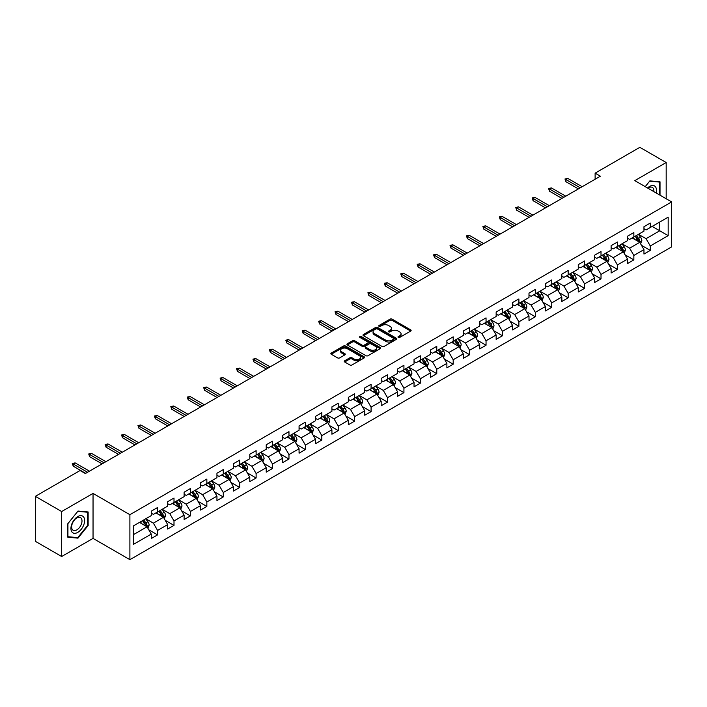 <?xml version="1.0" encoding="UTF-8"?>
<svg xmlns="http://www.w3.org/2000/svg" width="707" height="707" viewBox="0 0 707 707"><rect width="100%" height="100%" fill="white"/><g stroke="black" fill="none" stroke-linecap="round" stroke-linejoin="round"><path stroke-width="1.06" d="M398.271 337.407A1.025 0.592 0 0 0 399.72 337.407L410.696 331.07A1.458 0.84 0 0 0 411.129 330.478A1.458 0.84 0 0 0 410.696 329.877L392.102 319.14A1.458 0.84 0 0 0 390.034 319.14L379.049 325.476A1.025 0.592 0 0 0 380.499 326.316L381.921 325.494A4.675 2.704 0 0 1 388.532 325.494L390.087 326.387A4.675 2.704 0 0 1 391.457 328.295A4.675 2.704 0 0 1 390.087 330.204L388.664 331.026A1.025 0.592 0 0 0 390.105 331.866L391.528 331.044A4.675 2.704 0 0 1 398.147 331.044L399.694 331.937A4.675 2.704 0 0 1 401.063 333.845A4.675 2.704 0 0 1 399.694 335.754L398.271 336.576A1.025 0.592 0 0 0 398.271 337.407L398.271 336.576M344.663 360.782A1.458 0.84 0 0 0 344.238 361.383A1.458 0.84 0 0 0 344.663 361.975L349.885 364.989A1.458 0.84 0 0 0 351.953 364.989L364.149 357.945A1.458 0.84 0 0 0 364.573 357.353A1.458 0.84 0 0 0 364.149 356.752L345.546 346.015A1.458 0.84 0 0 0 343.478 346.015L331.283 353.058A1.458 0.84 0 0 0 330.858 353.65A1.458 0.84 0 0 0 331.283 354.251L337.584 357.892A1.458 0.84 0 0 0 339.652 357.892L344.875 354.879A1.458 0.84 0 0 0 345.299 354.278A1.458 0.84 0 0 0 344.875 353.686L341.746 351.874A3.906 2.254 0 0 1 340.606 350.283A3.906 2.254 0 0 1 343.019 348.197A3.906 2.254 0 0 1 347.278 348.684L359.518 355.754A3.906 2.254 0 0 1 360.667 357.353A3.906 2.254 0 0 1 358.255 359.439A3.906 2.254 0 0 1 353.995 358.944L351.953 357.769A1.458 0.84 0 0 0 349.885 357.769L344.663 360.782L344.663 361.975M93.041 493.415L61.668 511.532L35.35 496.341L35.35 541.315L61.668 556.515L93.041 538.398L129.894 559.67L129.894 514.696L93.041 493.415L93.041 538.398M666.18 198.747L666.18 162.522L634.806 180.639L671.65 201.91L129.894 514.696M666.18 162.522L639.853 147.33L595.117 173.162L595.117 179.242M35.35 496.341L80.094 470.509L85.361 473.54L600.376 176.202L595.117 173.162M382.019 346.43A1.458 0.84 0 0 0 384.087 346.43L396.282 339.395A1.458 0.84 0 0 0 396.715 338.794A1.458 0.84 0 0 0 396.282 338.202L377.679 327.465A1.458 0.84 0 0 0 375.62 327.465L363.425 334.499A1.458 0.84 0 0 0 362.991 335.1A1.458 0.84 0 0 0 363.425 335.692L382.019 346.43M360.27 337.628A1.025 0.592 0 0 1 361.304 337.778L361.304 336.559L380.216 347.482A1.458 0.84 0 0 1 380.64 348.074A1.458 0.84 0 0 1 380.216 348.675L368.02 355.709A1.458 0.84 0 0 1 365.952 355.709L347.349 344.972L352.572 341.985L352.572 340.765L347.349 343.779A1.458 0.84 0 0 0 346.925 344.38A1.458 0.84 0 0 0 347.349 344.972L347.349 343.779M352.572 341.985A1.458 0.84 0 0 1 354.64 341.985L354.64 340.765A1.458 0.84 0 0 0 352.572 340.765M354.64 340.765L362.178 345.122A1.458 0.84 0 0 0 364.246 345.122L367.711 343.125A1.458 0.84 0 0 0 368.135 342.524A1.458 0.84 0 0 0 367.711 341.932L359.854 337.398A1.025 0.592 0 0 1 361.304 336.559M129.894 559.67L671.65 246.893L671.65 201.91M148.788 529.799L157.581 534.872L157.581 530.436L167.683 524.603L167.683 529.039L174.002 525.389L174.002 520.953L184.112 515.12L184.112 519.557L190.422 515.907L190.422 511.47L200.532 505.638L200.532 510.074L206.851 506.424L206.851 501.988L216.952 496.155L216.952 500.591L223.271 496.941L223.271 492.505L233.381 486.672L233.381 491.109L239.691 487.459L239.691 483.022L249.801 477.19L249.801 481.626L256.12 477.985L256.12 473.54L266.221 467.707L266.221 472.143L272.54 468.502L272.54 464.066L282.65 458.224L282.65 462.661L288.969 459.02L288.969 454.583L299.07 448.742L299.07 453.178L305.389 449.537L305.389 445.101L315.499 439.259L315.499 443.704L321.809 440.054L321.809 435.618L331.919 429.785L331.919 434.222L338.238 430.572L338.238 426.135L348.339 420.303L348.339 424.739L354.658 421.089L354.658 416.653L364.768 410.82L364.768 415.256L371.078 411.607L371.078 407.17L381.188 401.337L381.188 405.774L387.507 402.124L387.507 397.688L397.608 391.855L397.608 396.291L403.927 392.641L403.927 388.205L414.037 382.372L414.037 386.809L420.356 383.159L420.356 378.722L430.457 372.889L430.457 377.326L436.776 373.676L436.776 369.24L446.886 363.407L446.886 367.843L453.196 364.193L453.196 359.757L463.306 353.924L463.306 358.361L469.625 354.72L469.625 350.274L479.726 344.442L479.726 348.878L486.045 345.237L486.045 340.801L496.155 334.959L496.155 339.395L502.465 335.754L502.465 331.318L512.575 325.476L512.575 329.913L518.894 326.272L518.894 321.835L528.995 315.994L528.995 320.439L535.314 316.789L535.314 312.353L545.424 306.52L545.424 310.956L551.743 307.306L551.743 302.87L561.844 297.037L561.844 301.474L568.163 297.824L568.163 293.387L578.264 287.555L578.264 291.991L584.583 288.341L584.583 283.905L594.693 278.072L594.693 282.508L601.012 278.858L601.012 274.422L611.113 268.589L611.113 273.026L617.432 269.376L617.432 264.939L627.542 259.107L627.542 263.543L633.852 259.893L633.852 255.457L643.962 249.624L643.962 254.06L650.281 250.411L650.281 245.974L668.177 235.643L668.177 217.164L659.755 222.033L659.755 230.782L668.177 235.643M157.581 534.872L151.263 538.522L151.263 534.085L133.367 544.417L133.367 525.937L151.263 515.606L151.263 511.17L157.581 507.52L157.581 511.956L167.683 506.124L167.683 501.687L174.002 498.037L174.002 502.474L184.112 496.641L184.112 492.205L190.422 488.555L190.422 492.991L200.532 487.158L200.532 482.722L206.851 479.072L206.851 483.508L216.952 477.676L216.952 473.239L223.271 469.589L223.271 474.026L233.381 468.193L233.381 463.757L239.691 460.107L239.691 464.552L249.801 458.71L249.801 454.274L256.12 450.633L256.12 455.069L266.221 449.228L266.221 444.791L272.54 441.15L272.54 445.587L282.65 439.745L282.65 435.309L288.969 431.668L288.969 436.104L299.07 430.271L299.07 425.826L305.389 422.185L305.389 426.621L315.499 420.789L315.499 416.352L321.809 412.702L321.809 417.139L331.919 411.306L331.919 406.87L338.238 403.22L338.238 407.656L348.339 401.823L348.339 397.387L354.658 393.737L354.658 398.174L364.768 392.341L364.768 387.904L371.078 384.255L371.078 388.691L381.188 382.858L381.188 378.422L387.507 374.772L387.507 379.208L397.608 373.376L397.608 368.939L403.927 365.289L403.927 369.726L414.037 363.893L414.037 359.456L420.356 355.807L420.356 360.243L430.457 354.41L430.457 349.974L436.776 346.324L436.776 350.76L446.886 344.928L446.886 340.491L453.196 336.841L453.196 341.287L463.306 335.445L463.306 331.009L469.625 327.368L469.625 331.804L479.726 325.962L479.726 321.526L486.045 317.885L486.045 322.321L496.155 316.48L496.155 312.043L502.465 308.402L502.465 312.839L512.575 307.006L512.575 302.561L518.894 298.92L518.894 303.356L528.995 297.523L528.995 293.087L535.314 289.437L535.314 293.873L545.424 288.041L545.424 283.604L551.743 279.954L551.743 284.391L561.844 278.558L561.844 274.122L568.163 270.472L568.163 274.908L578.264 269.075L578.264 264.639L584.583 260.989L584.583 265.425L594.693 259.593L594.693 255.156L601.012 251.506L601.012 255.943L611.113 250.11L611.113 245.674L617.432 242.024L617.432 246.46L627.542 240.627L627.542 236.191L633.852 232.541L633.852 236.978L643.962 231.145L643.962 226.708L650.281 223.059L650.281 227.504L668.177 217.164M155.894 512.928L163.476 517.303L153.366 523.145L145.783 518.761M151.263 513.176L153.366 514.387L157.581 511.956M153.366 523.145L157.581 530.436M163.476 517.303L167.683 524.603M172.314 503.446L179.896 507.82L169.786 513.662L162.212 509.287M167.683 503.693L169.786 504.904L174.002 502.474M169.786 513.662L174.002 520.953M179.896 507.82L184.112 515.12M188.742 493.963L196.316 498.347L186.215 504.179L178.632 499.805M184.112 494.211L186.215 495.421L190.422 492.991M186.215 504.179L190.422 511.47M196.316 498.347L200.532 505.638M205.163 484.481L212.745 488.864L202.635 494.697L195.052 490.322M200.532 484.728L202.635 485.948L206.851 483.508M202.635 494.697L206.851 501.988M212.745 488.864L216.952 496.155M221.583 475.007L229.165 479.381L219.064 485.214L211.481 480.84M216.952 475.245L219.064 476.465L223.271 474.026M219.064 485.214L223.271 492.505M229.165 479.381L233.381 486.672M238.012 465.524L245.594 469.899L235.484 475.731L227.901 471.357M233.381 465.763L235.484 466.982L239.691 464.552M235.484 475.731L239.691 483.022M245.594 469.899L249.801 477.19M254.432 456.042L262.014 460.416L251.904 466.249L244.33 461.874M249.801 456.28L251.904 457.5L256.12 455.069M251.904 466.249L256.12 473.54M262.014 460.416L266.221 467.707M270.861 446.559L278.434 450.933L268.333 456.766L260.75 452.392M266.221 446.797L268.333 448.017L272.54 445.587M268.333 456.766L272.54 464.066M278.434 450.933L282.65 458.224M287.281 437.076L294.863 441.451L284.753 447.284L277.171 442.909M282.65 437.315L284.753 438.534L288.969 436.104M284.753 447.284L288.969 454.583M294.863 441.451L299.07 448.742M303.701 427.594L311.283 431.968L301.173 437.801L293.599 433.426M299.07 427.832L301.173 429.052L305.389 426.621M301.173 437.801L305.389 445.101M311.283 431.968L315.499 439.259M320.13 418.111L327.703 422.486L317.602 428.318L310.02 423.944M315.499 418.35L317.602 419.569L321.809 417.139M317.602 428.318L321.809 435.618M327.703 422.486L331.919 429.785M336.55 408.628L344.132 413.003L334.022 418.844L326.44 414.461M331.919 408.876L334.022 410.087L338.238 407.656M334.022 418.844L338.238 426.135M344.132 413.003L348.339 420.303M352.97 399.146L360.552 403.52L350.451 409.362L342.868 404.978M348.339 399.393L350.451 400.604L354.658 398.174M350.451 409.362L354.658 416.653M360.552 403.52L364.768 410.82M369.399 389.663L376.981 394.038L366.871 399.879L359.289 395.496M364.768 389.911L366.871 391.121L371.078 388.691M366.871 399.879L371.078 407.17M376.981 394.038L381.188 401.337M385.819 380.18L393.401 384.564L383.291 390.397L375.717 386.022M381.188 380.428L383.291 381.639L387.507 379.208M383.291 390.397L387.507 397.688M393.401 384.564L397.608 391.855M402.248 370.698L409.821 375.081L399.72 380.914L392.138 376.539M397.608 370.945L399.72 372.156L403.927 369.726M399.72 380.914L403.927 388.205M409.821 375.081L414.037 382.372M418.668 361.215L426.25 365.599L416.14 371.431L408.558 367.057M414.037 361.463L416.14 362.682L420.356 360.243M416.14 371.431L420.356 378.722M426.25 365.599L430.457 372.889M435.088 351.741L442.67 356.116L432.56 361.949L424.987 357.574M430.457 351.98L432.56 353.2L436.776 350.76M432.56 361.949L436.776 369.24M442.67 356.116L446.886 363.407M451.517 342.259L459.09 346.633L448.989 352.466L441.407 348.091M446.886 342.497L448.989 343.717L453.196 341.287M448.989 352.466L453.196 359.757M459.09 346.633L463.306 353.924M467.937 332.776L475.519 337.151L465.409 342.983L457.827 338.609M463.306 333.015L465.409 334.234L469.625 331.804M465.409 342.983L469.625 350.274M475.519 337.151L479.726 344.442M484.357 323.293L491.939 327.668L481.838 333.501L474.256 329.126M479.726 323.532L481.838 324.752L486.045 322.321M481.838 333.501L486.045 340.801M491.939 327.668L496.155 334.959M500.786 313.811L508.36 318.185L498.258 324.018L490.676 319.644M496.155 314.049L498.258 315.269L502.465 312.839M498.258 324.018L502.465 331.318M508.36 318.185L512.575 325.476M517.206 304.328L524.788 308.703L514.678 314.535L507.105 310.161M512.575 304.567L514.678 305.786L518.894 303.356M514.678 314.535L518.894 321.835M524.788 308.703L528.995 315.994M533.635 294.846L541.208 299.22L531.107 305.053L523.525 300.678M528.995 295.093L531.107 296.304L535.314 293.873M531.107 305.053L535.314 312.353M541.208 299.22L545.424 306.52M550.055 285.363L557.637 289.737L547.527 295.579L539.945 291.196M545.424 285.61L547.527 286.821L551.743 284.391M547.527 295.579L551.743 302.87M557.637 289.737L561.844 297.037M566.475 275.88L574.057 280.255L563.947 286.096L556.374 281.713M561.844 276.128L563.947 277.338L568.163 274.908M563.947 286.096L568.163 293.387M574.057 280.255L578.264 287.555M582.904 266.398L590.478 270.772L580.376 276.614L572.794 272.239M578.264 266.645L580.376 267.856L584.583 265.425M580.376 276.614L584.583 283.905M590.478 270.772L594.693 278.072M599.324 256.915L606.906 261.298L596.796 267.131L589.214 262.757M594.693 257.162L596.796 258.373L601.012 255.943M596.796 267.131L601.012 274.422M606.906 261.298L611.113 268.589M615.744 247.432L623.327 251.816L613.216 257.648L605.643 253.274M611.113 247.68L613.216 248.891L617.432 246.46M613.216 257.648L617.432 264.939M623.327 251.816L627.542 259.107M632.173 237.95L639.747 242.333L629.645 248.166L622.063 243.791M627.542 238.197L629.645 239.417L633.852 236.978M629.645 248.166L633.852 255.457M639.747 242.333L643.962 249.624M652.172 226.408L659.755 230.782L646.065 238.683L638.483 234.309M643.962 228.715L646.065 229.934L650.281 227.504M646.065 238.683L650.281 245.974M61.668 511.532L61.668 556.515M133.367 534.686L147.047 526.786L139.473 522.411M147.047 526.786L151.263 534.085M641.488 245.338L650.281 250.411M625.068 254.82L633.852 259.893M608.639 264.303L617.432 269.376M592.219 273.786L601.012 278.858M575.798 283.268L584.583 288.341M559.37 292.751L568.163 297.824M542.949 302.234L551.743 307.306M526.521 311.716L535.314 316.789M510.101 321.199L518.894 326.272M493.68 330.673L502.465 335.754M477.252 340.155L486.045 345.237M460.831 349.638L469.625 354.72M444.411 359.121L453.196 364.193M427.982 368.603L436.776 373.676M411.562 378.086L420.356 383.159M395.133 387.569L403.927 392.641M378.713 397.051L387.507 402.124M362.293 406.534L371.078 411.607M345.864 416.016L354.658 421.089M329.444 425.499L338.238 430.572M313.024 434.982L321.809 440.054M296.595 444.464L305.389 449.537M280.175 453.938L288.969 459.02M263.746 463.421L272.54 468.502M247.326 472.903L256.12 477.985M230.906 482.386L239.691 487.459M214.477 491.869L223.271 496.941M198.057 501.351L206.851 506.424M181.637 510.834L190.422 515.907M165.208 520.317L174.002 525.389M660.02 195.194L660.02 181.796L649.857 180.886L645.226 186.657L649.645 181.186L659.49 182.07L659.49 194.893M67.828 537.24L77.991 538.142L88.145 525.504L88.145 511.965L77.991 511.055L67.828 523.693L67.828 537.24M87.624 525.204L88.145 525.504M76.913 537.523L77.991 538.142M398.677 337.557L399.694 336.974A4.675 2.704 0 0 0 401.063 335.065L401.063 333.845M391.457 328.295L391.457 329.515A4.675 2.704 0 0 1 390.087 331.424L389.071 332.007M410.679 331.079L392.102 320.351A1.458 0.84 0 0 0 390.034 320.351L379.465 326.457M396.282 338.202L396.282 339.395L377.679 328.675A1.458 0.84 0 0 0 375.62 328.675L363.442 335.71L363.425 334.499M393.702 339.219A1.025 0.592 0 0 0 393.702 338.379L377.37 328.949A1.025 0.592 0 0 0 375.93 328.949L374.427 329.815A4.675 2.704 0 0 0 373.057 331.724A4.675 2.704 0 0 0 374.427 333.633L385.589 340.076A4.675 2.704 0 0 0 392.199 340.076L393.702 339.219L393.702 340.429A1.025 0.592 0 0 0 394.002 340.014L394.002 338.794M373.057 331.724L373.057 332.944A4.675 2.704 0 0 0 374.427 334.853L374.427 333.633M393.702 340.429L392.199 341.295A4.675 2.704 0 0 1 385.589 341.295L374.427 334.853M354.64 341.985L362.178 346.333A1.458 0.84 0 0 0 364.246 346.333L367.711 344.336A1.458 0.84 0 0 0 368.135 343.743L368.135 342.524M361.304 337.778L380.198 348.684M370.008 349.638A3.906 2.254 0 0 0 374.268 350.133A3.906 2.254 0 0 0 376.681 348.047A3.906 2.254 0 0 0 375.541 346.448L371.228 343.956A1.458 0.84 0 0 0 369.16 343.956L365.696 345.953A1.458 0.84 0 0 0 365.272 346.554A1.458 0.84 0 0 0 365.696 347.146L370.008 349.638L370.008 350.858A3.906 2.254 0 0 0 374.268 351.344A3.906 2.254 0 0 0 376.681 349.258L376.681 348.047M365.272 346.554L365.272 347.773A1.458 0.84 0 0 0 365.696 348.365L365.696 347.146M370.008 350.858L365.696 348.365M360.667 357.353L360.667 358.564A3.906 2.254 0 0 1 358.255 360.65A3.906 2.254 0 0 1 353.995 360.163L351.953 358.988A1.458 0.84 0 0 0 349.885 358.988L344.689 361.984M340.606 350.283L340.606 351.494A3.906 2.254 0 0 0 341.746 353.093L341.746 351.874M344.857 354.887L341.746 353.093M364.123 357.963L345.546 347.234A1.458 0.84 0 0 0 343.478 347.234L331.3 354.26M640.586 243.774L641.832 240.619A3.942 2.28 -120 0 0 640.577 237.26L638.403 234.353M634.612 239.364L633.136 237.393M635.142 236.244L637.316 239.143A3.942 2.28 60 0 1 638.439 241.511L639.702 240.787A3.942 2.28 -120 0 0 638.571 238.409L636.406 235.511M635.416 236.085L637.829 239.302A2.006 1.158 60 0 1 638.191 239.912L639.702 240.787M580.27 187.806L565.927 179.534L565.927 181.717L564.981 178.986L565.927 179.534L567.827 178.438L582.161 186.719M565.927 181.717L578.37 188.902M564.981 178.986L567.827 178.438M658.836 181.69L659.49 182.07M656.158 192.967A9.677 5.585 120 0 0 654.488 185.932A9.677 5.585 120 0 0 647.55 188M653.816 191.615A7.326 4.233 120 0 0 652.349 187.417A7.326 4.233 120 0 0 647.974 188.239M77.779 532.38A9.677 5.585 120 0 0 84.619 520.529A9.677 5.585 120 0 0 77.779 516.578A9.677 5.585 120 0 0 70.93 528.429A9.677 5.585 120 0 0 77.779 532.38M76.816 529.905A7.326 4.233 120 0 0 81.605 523.454A7.326 4.233 120 0 0 80.483 517.577A7.326 4.233 120 0 0 76.816 517.939A7.326 4.233 120 0 0 72.034 524.4A7.326 4.233 120 0 0 73.157 530.268A7.326 4.233 120 0 0 76.816 529.905M67.934 523.595L77.779 511.355L87.624 512.23L87.624 525.354L77.779 537.603L67.934 536.728L67.934 523.595M86.97 511.859L87.624 512.23M624.157 253.256L625.412 250.101A3.942 2.28 -120 0 0 624.148 246.734L621.983 243.835M618.192 248.846L616.716 246.876M618.713 245.718L620.887 248.625A3.942 2.28 60 0 1 622.019 250.994L623.282 250.269A3.942 2.28 -120 0 0 622.151 247.892L619.977 244.993M618.987 245.568L621.4 248.784A2.006 1.158 60 0 1 621.762 249.394L623.282 250.269M607.737 262.739L608.992 259.584A3.942 2.28 -120 0 0 607.728 256.217L605.554 253.318M601.772 258.329L600.296 256.358M602.293 255.2L604.467 258.108A3.942 2.28 60 0 1 605.599 260.476L606.862 259.752A3.942 2.28 -120 0 0 605.731 257.375L603.557 254.476M602.567 255.041L604.98 258.267A2.006 1.158 60 0 1 605.342 258.877L606.862 259.752M563.841 197.288L549.507 189.016L549.507 191.199L548.561 188.469L549.507 189.016L551.398 187.921L565.741 196.192M549.507 191.199L561.95 198.384M548.561 188.469L551.398 187.921M547.421 206.771L533.087 198.49L533.087 200.682L532.132 197.951L533.087 198.49L534.978 197.403L549.312 205.675M533.087 200.682L545.53 207.867M532.132 197.951L534.978 197.403M591.308 272.213L592.563 269.058A3.942 2.28 -120 0 0 591.308 265.699L589.134 262.801M585.343 267.812L583.867 265.841M585.873 264.683L588.038 267.591A3.942 2.28 60 0 1 589.17 269.959L590.433 269.234A3.942 2.28 -120 0 0 589.302 266.857L587.128 263.958M586.147 264.524L588.551 267.741A2.006 1.158 60 0 1 588.922 268.36L590.433 269.234M574.888 281.695L576.143 278.54A3.942 2.28 -120 0 0 574.879 275.182L572.705 272.283M568.923 277.294L567.447 275.323M569.444 274.166L571.618 277.064A3.942 2.28 60 0 1 572.75 279.442L574.013 278.708A3.942 2.28 -120 0 0 572.882 276.34L570.708 273.441M569.718 274.007L572.131 277.224A2.006 1.158 60 0 1 572.493 277.833L574.013 278.708M558.468 291.178L559.714 288.023A3.942 2.28 -120 0 0 558.459 284.665L556.285 281.766M552.494 286.777L551.018 284.806M553.024 283.648L555.198 286.547A3.942 2.28 60 0 1 556.321 288.924L557.584 288.191A3.942 2.28 -120 0 0 556.462 285.822L554.288 282.924M553.298 283.489L555.711 286.706A2.006 1.158 60 0 1 556.073 287.316L557.584 288.191M531.001 216.254L516.658 207.973L516.658 210.165L515.712 207.425L516.658 207.973L518.558 206.886L532.892 215.158M516.658 210.165L529.101 217.349M515.712 207.425L518.558 206.886M514.572 225.736L500.238 217.456L500.238 219.647L499.292 216.908L500.238 217.456L502.129 216.369L516.472 224.64M500.238 219.647L512.681 226.832M499.292 216.908L502.129 216.369M498.152 235.219L483.809 226.938L483.809 229.13L482.863 226.39L483.809 226.938L485.709 225.842L500.043 234.123M483.809 229.13L496.261 236.315M482.863 226.39L485.709 225.842M542.039 300.661L543.294 297.506A3.942 2.28 -120 0 0 542.039 294.147L539.865 291.249M536.074 296.26L534.598 294.289M536.595 293.131L538.769 296.03A3.942 2.28 60 0 1 539.901 298.407L541.164 297.674A3.942 2.28 -120 0 0 540.033 295.305L537.859 292.406M536.878 292.972L539.282 296.189A2.006 1.158 60 0 1 539.653 296.799L541.164 297.674M481.732 244.702L467.389 236.421L467.389 238.613L466.443 235.873L467.389 236.421L469.289 235.325L483.623 243.606M467.389 238.613L479.832 245.797M466.443 235.873L469.289 235.325M525.619 310.143L526.874 306.988A3.942 2.28 -120 0 0 525.61 303.63L523.436 300.731M519.654 305.742L518.178 303.771M520.175 302.614L522.349 305.512A3.942 2.28 60 0 1 523.48 307.89L524.744 307.156A3.942 2.28 -120 0 0 523.613 304.788L521.439 301.88M520.449 302.455L522.862 305.671A2.006 1.158 60 0 1 523.224 306.281L524.744 307.156M465.303 254.184L450.969 245.903L450.969 248.095L450.023 245.356L450.969 245.903L452.86 244.808L467.203 253.088M450.969 248.095L463.412 255.28M450.023 245.356L452.86 244.808M509.199 319.626L510.445 316.471A3.942 2.28 -120 0 0 509.19 313.113L507.016 310.214M503.225 315.225L501.749 313.254M503.755 312.096L505.929 314.995A3.942 2.28 60 0 1 507.052 317.372L508.315 316.639A3.942 2.28 -120 0 0 507.193 314.27L505.019 311.363M504.029 311.937L506.442 315.154A2.006 1.158 60 0 1 506.804 315.764L508.315 316.639M448.883 263.667L434.54 255.386L434.54 257.578L433.594 254.838L434.54 255.386L436.44 254.29L450.774 262.571M434.54 257.578L446.983 264.763M433.594 254.838L436.44 254.29M492.77 329.108L494.025 325.954A3.942 2.28 -120 0 0 492.761 322.595L490.596 319.697M486.805 324.699L485.329 322.737M487.326 321.579L489.5 324.478A3.942 2.28 60 0 1 490.631 326.855L491.895 326.121A3.942 2.28 -120 0 0 490.764 323.753L488.59 320.845M487.6 321.42L490.013 324.637A2.006 1.158 60 0 1 490.384 325.247L491.895 326.121M432.454 273.149L418.12 264.869L418.12 267.06L417.174 264.321L418.12 264.869L420.011 263.773L434.354 272.054M418.12 267.06L430.563 274.236M417.174 264.321L420.011 263.773M476.35 338.591L477.605 335.436A3.942 2.28 -120 0 0 476.341 332.078L474.167 329.179M470.385 334.181L468.909 332.21M470.906 331.062L473.08 333.96A3.942 2.28 60 0 1 474.211 336.329L475.475 335.604A3.942 2.28 -120 0 0 474.344 333.227L472.17 330.328M471.18 330.903L473.593 334.119A2.006 1.158 60 0 1 473.955 334.729L475.475 335.604M416.034 282.632L401.7 274.351L401.7 276.534L400.745 273.803L401.7 274.351L403.591 273.255L417.934 281.536M401.7 276.534L414.143 283.719M400.745 273.803L403.591 273.255M459.921 348.074L461.176 344.919A3.942 2.28 -120 0 0 459.921 341.561L457.747 338.653M453.956 343.664L452.48 341.693M454.486 340.544L456.651 343.443A3.942 2.28 60 0 1 457.783 345.811L459.046 345.087A3.942 2.28 -120 0 0 457.915 342.709L455.75 339.811M454.76 340.385L457.164 343.602A2.006 1.158 60 0 1 457.535 344.212L459.046 345.087M399.614 292.106L385.271 283.834L385.271 286.017L384.325 283.286L385.271 283.834L387.171 282.738L401.505 291.019M385.271 286.017L397.714 293.202M384.325 283.286L387.171 282.738M443.501 357.556L444.756 354.401A3.942 2.28 -120 0 0 443.492 351.043L441.318 348.136M437.536 353.147L436.06 351.176M438.057 350.027L440.231 352.926A3.942 2.28 60 0 1 441.362 355.294L442.626 354.569A3.942 2.28 -120 0 0 441.495 352.192L439.321 349.293M438.331 349.868L440.744 353.085A2.006 1.158 60 0 1 441.106 353.694L442.626 354.569M383.185 301.589L368.851 293.317L368.851 295.499L367.905 292.769L368.851 293.317L370.742 292.221L385.085 300.502M368.851 295.499L381.294 302.684M367.905 292.769L370.742 292.221M427.081 367.039L428.327 363.884A3.942 2.28 -120 0 0 427.072 360.526L424.898 357.618M421.107 362.629L419.631 360.658M421.637 359.51L423.811 362.408A3.942 2.28 60 0 1 424.934 364.777L426.197 364.052A3.942 2.28 -120 0 0 425.075 361.675L422.901 358.776M421.911 359.35L424.324 362.567A2.006 1.158 60 0 1 424.686 363.177L426.197 364.052M366.765 311.071L352.422 302.799L352.422 304.982L351.476 302.251L352.422 302.799L354.322 301.703L368.656 309.984M352.422 304.982L364.874 312.167M351.476 302.251L354.322 301.703M410.652 376.522L411.907 373.367A3.942 2.28 -120 0 0 410.652 370L408.478 367.101M404.687 372.112L403.211 370.141M405.208 368.983L407.382 371.891A3.942 2.28 60 0 1 408.513 374.259L409.777 373.535A3.942 2.28 -120 0 0 408.646 371.157L406.472 368.259M405.491 368.824L407.895 372.05A2.006 1.158 60 0 1 408.266 372.66L409.777 373.535M350.345 320.554L336.002 312.282L336.002 314.465L335.056 311.734L336.002 312.282L337.902 311.186L352.236 319.458M336.002 314.465L348.445 321.65M335.056 311.734L337.902 311.186M394.232 386.004L395.487 382.849A3.942 2.28 -120 0 0 394.223 379.482L392.049 376.584M388.267 381.594L386.791 379.624M388.788 378.466L390.962 381.373A3.942 2.28 60 0 1 392.093 383.742L393.357 383.017A3.942 2.28 -120 0 0 392.226 380.64L390.052 377.741M389.062 378.307L391.475 381.533A2.006 1.158 60 0 1 391.837 382.142L393.357 383.017M333.916 330.036L319.582 321.756L319.582 323.947L318.636 321.217L319.582 321.756L321.473 320.669L335.816 328.941M319.582 323.947L332.025 331.132M318.636 321.217L321.473 320.669M377.812 395.478L379.058 392.323A3.942 2.28 -120 0 0 377.803 388.965L375.629 386.066M371.838 391.077L370.362 389.106M372.368 387.949L374.542 390.856A3.942 2.28 60 0 1 375.664 393.225L376.928 392.491A3.942 2.28 -120 0 0 375.806 390.123L373.632 387.224M372.642 387.79L375.055 391.006A2.006 1.158 60 0 1 375.417 391.625L376.928 392.491M317.496 339.519L303.153 331.238L303.153 333.43L302.207 330.69L303.153 331.238L305.053 330.151L319.387 338.423M303.153 333.43L315.596 340.615M302.207 330.69L305.053 330.151M361.383 404.961L362.638 401.806A3.942 2.28 -120 0 0 361.374 398.448L359.209 395.549M355.418 400.56L353.942 398.589M355.939 397.431L358.113 400.33A3.942 2.28 60 0 1 359.244 402.707L360.508 401.974A3.942 2.28 -120 0 0 359.377 399.605L357.203 396.707M356.213 397.272L358.626 400.489A2.006 1.158 60 0 1 358.997 401.099L360.508 401.974M301.067 349.002L286.733 340.721L286.733 342.913L285.787 340.173L286.733 340.721L288.624 339.625L302.967 347.906M286.733 342.913L299.176 350.098M285.787 340.173L288.624 339.625M344.963 414.443L346.218 411.288A3.942 2.28 -120 0 0 344.954 407.93L342.78 405.031M338.998 410.042L337.522 408.072M339.519 406.914L341.693 409.813A3.942 2.28 60 0 1 342.824 412.19L344.088 411.456A3.942 2.28 -120 0 0 342.957 409.088L340.783 406.189M339.793 406.755L342.206 409.972A2.006 1.158 60 0 1 342.568 410.581L344.088 411.456M284.647 358.484L270.313 350.204L270.313 352.395L269.358 349.656L270.313 350.204L272.204 349.108L286.547 357.389M270.313 352.395L282.756 359.58M269.358 349.656L272.204 349.108M328.543 423.926L329.789 420.771A3.942 2.28 -120 0 0 328.534 417.413L326.36 414.514M322.569 419.525L321.093 417.554M323.099 416.396L325.264 419.295A3.942 2.28 60 0 1 326.395 421.672L327.659 420.939A3.942 2.28 -120 0 0 326.528 418.571L324.363 415.672M323.373 416.237L325.777 419.454A2.006 1.158 60 0 1 326.148 420.064L327.659 420.939M268.227 367.967L253.884 359.686L253.884 361.878L252.938 359.138L253.884 359.686L255.784 358.59L270.118 366.871M253.884 361.878L266.327 369.063M252.938 359.138L255.784 358.59M312.114 433.409L313.369 430.254A3.942 2.28 -120 0 0 312.105 426.895L309.94 423.997M306.149 429.008L304.673 427.037M306.67 425.879L308.844 428.778A3.942 2.28 60 0 1 309.975 431.155L311.239 430.422A3.942 2.28 -120 0 0 310.108 428.053L307.934 425.146M306.944 425.72L309.357 428.937A2.006 1.158 60 0 1 309.719 429.547L311.239 430.422M251.798 377.45L237.464 369.169L237.464 371.361L236.518 368.621L237.464 369.169L239.355 368.073L253.698 376.354M237.464 371.361L249.907 378.545M236.518 368.621L239.355 368.073M295.694 442.891L296.94 439.736A3.942 2.28 -120 0 0 295.685 436.378L293.511 433.479M289.729 438.49L288.253 436.519M290.25 435.362L292.424 438.26A3.942 2.28 60 0 1 293.555 440.638L294.81 439.904A3.942 2.28 -120 0 0 293.688 437.536L291.514 434.628M290.524 435.203L292.937 438.42A2.006 1.158 60 0 1 293.299 439.029L294.81 439.904M235.378 386.932L221.044 378.652L221.044 380.843L220.089 378.104L221.044 378.652L222.935 377.556L237.269 385.836M221.044 380.843L233.487 388.028M220.089 378.104L222.935 377.556M279.265 452.374L280.52 449.219A3.942 2.28 -120 0 0 279.265 445.861L277.091 442.962M273.3 447.964L271.824 445.993M273.821 444.844L275.995 447.743A3.942 2.28 60 0 1 277.126 450.12L278.39 449.387A3.942 2.28 -120 0 0 277.259 447.018L275.085 444.111M274.104 444.685L276.508 447.902A2.006 1.158 60 0 1 276.879 448.512L278.39 449.387M218.958 396.415L204.615 388.134L204.615 390.317L203.669 387.586L204.615 388.134L206.515 387.038L220.849 395.319M204.615 390.317L217.058 397.502M203.669 387.586L206.515 387.038M262.845 461.857L264.1 458.702A3.942 2.28 -120 0 0 262.836 455.343L260.662 452.445M256.88 457.447L255.404 455.476M257.401 454.327L259.575 457.226A3.942 2.28 60 0 1 260.706 459.594L261.97 458.87A3.942 2.28 -120 0 0 260.839 456.492L258.665 453.594M257.675 454.168L260.088 457.385A2.006 1.158 60 0 1 260.45 457.995L261.97 458.87M202.529 405.898L188.195 397.617L188.195 399.8L187.249 397.069L188.195 397.617L190.086 396.521L204.429 404.802M188.195 399.8L200.638 406.985M187.249 397.069L190.086 396.521M246.425 471.339L247.671 468.184A3.942 2.28 -120 0 0 246.416 464.826L244.242 461.918M240.451 466.929L238.975 464.959M240.981 463.81L243.155 466.708A3.942 2.28 60 0 1 244.277 469.077L245.541 468.352A3.942 2.28 -120 0 0 244.419 465.975L242.245 463.076M241.255 463.651L243.668 466.867A2.006 1.158 60 0 1 244.03 467.477L245.541 468.352M186.109 415.371L171.766 407.099L171.766 409.282L170.82 406.552L171.766 407.099L173.666 406.004L188 414.284M171.766 409.282L184.209 416.467M170.82 406.552L173.666 406.004M229.996 480.822L231.251 477.667A3.942 2.28 -120 0 0 229.996 474.309L227.822 471.401M224.031 476.412L222.555 474.441M224.552 473.292L226.726 476.191A3.942 2.28 60 0 1 227.857 478.559L229.121 477.835A3.942 2.28 -120 0 0 227.99 475.458L225.816 472.559M224.826 473.133L227.239 476.35A2.006 1.158 60 0 1 227.61 476.96L229.121 477.835M169.689 424.854L155.346 416.582L155.346 418.765L154.4 416.034L155.346 416.582L157.237 415.486L171.58 423.767M155.346 418.765L167.789 425.95M154.4 416.034L157.237 415.486M213.576 490.304L214.831 487.15A3.942 2.28 -120 0 0 213.567 483.791L211.393 480.884M207.611 485.895L206.135 483.924M208.132 482.775L210.306 485.674A3.942 2.28 60 0 1 211.437 488.042L212.701 487.317A3.942 2.28 -120 0 0 211.57 484.94L209.396 482.041M208.406 482.616L210.819 485.833A2.006 1.158 60 0 1 211.181 486.443L212.701 487.317M153.26 434.337L138.925 426.065L138.925 428.248L137.971 425.517L138.925 426.065L140.817 424.969L155.16 433.25M138.925 428.248L151.369 435.432M137.971 425.517L140.817 424.969M197.156 499.787L198.402 496.632A3.942 2.28 -120 0 0 197.147 493.265L194.973 490.366M191.182 495.377L189.706 493.406M191.712 492.249L193.877 495.156A3.942 2.28 60 0 1 195.008 497.525L196.272 496.8A3.942 2.28 -120 0 0 195.141 494.423L192.976 491.524M191.986 492.09L194.39 495.315A2.006 1.158 60 0 1 194.761 495.925L196.272 496.8M136.84 443.819L122.497 435.539L122.497 437.73L121.551 434.999L122.497 435.539L124.397 434.452L138.731 442.723M122.497 437.73L134.94 444.915M121.551 434.999L124.397 434.452M180.727 509.261L181.982 506.115A3.942 2.28 -120 0 0 180.718 502.748L178.553 499.849M174.762 504.86L173.286 502.889M175.283 501.731L177.457 504.639A3.942 2.28 60 0 1 178.588 507.007L179.852 506.283A3.942 2.28 -120 0 0 178.721 503.905L176.547 501.007M175.557 501.572L177.97 504.798A2.006 1.158 60 0 1 178.332 505.408L179.852 506.283M120.411 453.302L106.077 445.021L106.077 447.213L105.131 444.482L106.077 445.021L107.968 443.934L122.311 452.206M106.077 447.213L118.52 454.398M105.131 444.482L107.968 443.934M164.307 518.744L165.553 515.589A3.942 2.28 -120 0 0 164.298 512.23L162.124 509.332M158.341 514.342L156.866 512.372M158.863 511.214L161.037 514.113A3.942 2.28 60 0 1 162.168 516.49L163.423 515.757A3.942 2.28 -120 0 0 162.301 513.388L160.127 510.489M159.137 511.055L161.55 514.272A2.006 1.158 60 0 1 161.912 514.89L163.423 515.757M103.991 462.785L89.656 454.504L89.656 456.695L88.702 453.956L89.656 454.504L91.548 453.417L105.882 461.689M89.656 456.695L102.1 463.88M88.702 453.956L91.548 453.417M147.878 528.226L149.133 525.071A3.942 2.28 -120 0 0 147.878 521.713L145.704 518.814M141.913 523.825L140.437 521.854M142.434 520.697L144.608 523.595A3.942 2.28 60 0 1 145.739 525.973L147.003 525.239A3.942 2.28 -120 0 0 145.872 522.871L143.698 519.972M142.717 520.538L145.121 523.754A2.006 1.158 60 0 1 145.492 524.364L147.003 525.239M87.571 472.267L73.228 463.986L73.228 466.178L72.282 463.438L73.228 463.986L75.128 462.891L89.462 471.171M73.228 466.178L85.671 473.363M72.282 463.438L75.128 462.891M399.694 336.974L399.694 335.754M388.664 331.866L388.664 331.026M390.087 331.424L390.087 330.204M379.049 326.316L379.049 325.476M390.034 320.351L390.034 319.14M392.102 320.351L392.102 319.14M410.696 331.07L410.696 329.877M375.62 328.675L375.62 327.465M377.679 328.675L377.679 327.465M385.589 341.295L385.589 340.076M392.199 341.295L392.199 340.076M362.178 346.333L362.178 345.122M364.246 346.333L364.246 345.122M367.711 344.336L367.711 343.125M380.216 348.675L380.216 347.482M349.885 358.988L349.885 357.769M351.953 358.988L351.953 357.769M353.995 360.163L353.995 358.944M344.875 354.879L344.875 353.686M331.283 354.251L331.283 353.058M343.478 347.234L343.478 346.015M345.546 347.234L345.546 346.015M364.149 357.945L364.149 356.752M639.358 242.103L641.806 240.689M638.571 238.409L640.577 237.26M635.77 240.035L637.316 239.143M622.938 251.586L625.386 250.172M622.151 247.892L624.148 246.734M619.35 249.509L620.887 248.625M606.518 261.069L608.966 259.655M605.731 257.375L607.728 256.217M602.921 258.992L604.467 258.108M590.089 270.551L592.537 269.137M589.302 266.857L591.308 265.699M586.501 268.474L588.038 267.591M573.669 280.034L576.117 278.62M572.882 276.34L574.879 275.182M570.072 277.957L571.618 277.064M557.249 289.517L559.697 288.103M556.462 285.822L558.459 284.665M553.652 287.44L555.198 286.547M540.82 298.999L543.268 297.585M540.033 295.305L542.039 294.147M537.232 296.922L538.769 296.03M524.4 308.482L526.848 307.068M523.613 304.788L525.61 303.63M520.803 306.405L522.349 305.512M507.971 317.964L510.419 316.55M507.193 314.27L509.19 313.113M504.383 315.888L505.929 314.995M491.551 327.447L493.999 326.033M490.764 323.753L492.761 322.595M487.963 325.37L489.5 324.478M475.131 336.921L477.579 335.516M474.344 333.227L476.341 332.078M471.534 334.853L473.08 333.96M458.702 346.403L461.15 344.989M457.915 342.709L459.921 341.561M455.114 344.336L456.651 343.443M442.282 355.886L444.73 354.472M441.495 352.192L443.492 351.043M438.685 353.818L440.231 352.926M425.861 365.369L428.309 363.955M425.075 361.675L427.072 360.526M422.265 363.301L423.811 362.408M409.433 374.851L411.881 373.437M408.646 371.157L410.652 370M405.845 372.775L407.382 371.891M393.012 384.334L395.46 382.92M392.226 380.64L394.223 379.482M389.416 382.257L390.962 381.373M376.584 393.817L379.032 392.403M375.806 390.123L377.803 388.965M372.996 391.74L374.542 390.856M360.163 403.299L362.611 401.885M359.377 399.605L361.374 398.448M356.575 401.223L358.113 400.33M343.743 412.782L346.191 411.368M342.957 409.088L344.954 407.93M340.147 410.705L341.693 409.813M327.314 422.265L329.762 420.851M326.528 418.571L328.534 417.413M323.726 420.188L325.264 419.295M310.894 431.747L313.342 430.333M310.108 428.053L312.105 426.895M307.298 429.67L308.844 428.778M294.474 441.23L296.922 439.816M293.688 437.536L295.685 436.378M290.877 439.153L292.424 438.26M278.045 450.713L280.493 449.298M277.259 447.018L279.265 445.861M274.457 448.636L275.995 447.743M261.625 460.186L264.073 458.781M260.839 456.492L262.836 455.343M258.028 458.118L259.575 457.226M245.196 469.669L247.644 468.255M244.419 465.975L246.416 464.826M241.608 467.601L243.155 466.708M228.776 479.152L231.224 477.738M227.99 475.458L229.996 474.309M225.188 477.084L226.726 476.191M212.356 488.634L214.804 487.22M211.57 484.94L213.567 483.791M208.759 486.566L210.306 485.674M195.927 498.117L198.375 496.703M195.141 494.423L197.147 493.265M192.339 496.04L193.877 495.156M179.507 507.599L181.955 506.185M178.721 503.905L180.718 502.748M175.919 505.523L177.457 504.639M163.087 517.082L165.535 515.668M162.301 513.388L164.298 512.23M159.49 515.005L161.037 514.113M146.658 526.565L149.106 525.151M145.872 522.871L147.878 521.713M143.07 524.488L144.608 523.595"/></g></svg>
